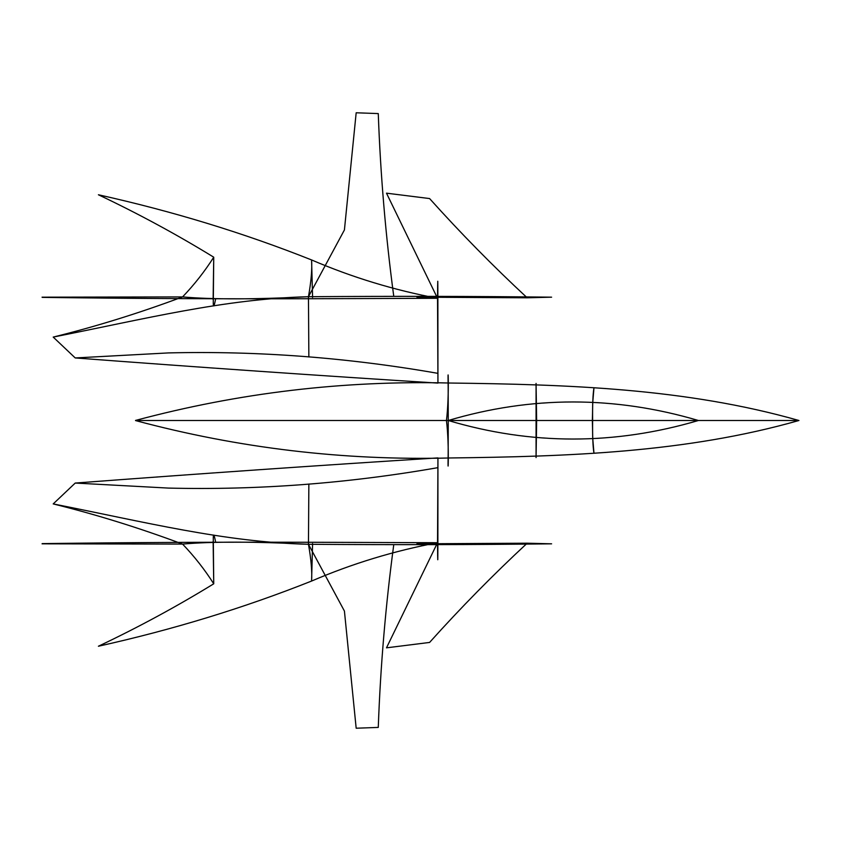 <?xml version="1.0" encoding="UTF-8"?>
<svg xmlns="http://www.w3.org/2000/svg" width="841" height="841" viewBox="0 0 841 841"><rect width="100%" height="100%" fill="white"/><g stroke="black" fill="none" stroke-linecap="round" stroke-linejoin="round"><path stroke-width="1.26" d="M42.05 297.178L182.571 296.915C212.331 299.554 254.287 299.491 308.458 296.715C394.366 296.106 475.417 296.263 551.612 297.178L527.181 297.798L416.936 297.178M527.181 297.798C493.173 266.229 460.637 233.146 429.583 198.56L386.492 193.167L437.53 298.292L319.212 298.702C228.899 299.039 136.589 298.597 42.281 297.388M312.589 297.441L311.58 259.943C312.211 269.162 311.17 281.42 308.458 296.715L344.421 229.94L356.174 112.778L378.271 113.588C380.479 174.812 385.641 235.68 393.746 296.19M311.58 259.943C243.953 233.041 172.899 211.322 98.408 194.765C138.366 213.709 176.81 234.523 213.74 257.199L213.32 299.438C213.057 308.342 213.835 308.132 215.653 298.818M308.857 356.962L308.458 296.715C224.232 298.818 145.451 318.876 53.204 337.083C95.948 326.55 139.07 313.157 182.571 296.915C194.387 284.552 204.773 271.317 213.74 257.199L213.12 299.596M437.53 298.292L437.94 383.097L437.877 297.251C437.825 275.322 437.709 275.669 437.53 298.292C394.093 290.134 352.095 277.341 311.538 259.922M437.94 383.097C320.032 375.685 199.128 367.296 75.227 357.94L168.442 352.915C257.998 350.771 347.785 357.572 437.804 373.33M437.804 467.67C347.785 483.428 257.998 490.229 168.442 488.085L75.227 483.06C199.128 473.704 320.032 465.315 437.94 457.903L437.877 543.749C437.825 565.678 437.709 565.331 437.53 542.708L319.212 542.298C228.899 541.961 136.589 542.403 42.281 543.612M42.05 543.822L182.571 544.085C139.07 527.843 95.948 514.45 53.204 503.917L75.227 483.06M53.204 337.083L75.227 357.94M569.967 420.5L536.642 420.5L536.064 457.599L536.064 383.401L536.642 420.5L135.527 420.5L592.358 420.5C593 397.394 592.001 411.733 593.977 387.722C592.884 394.219 592.432 405.141 592.632 420.5C592.432 435.859 592.884 446.781 593.977 453.278C592.001 429.267 593 443.606 592.358 420.5L798.95 420.5C685.762 452.763 567.402 456.495 450.177 457.967C343.633 460.679 238.749 448.211 135.517 420.563M448.253 420.5L448.169 387.049C447.538 354.786 449.704 394.219 446.455 420.5C449.704 446.781 447.538 486.214 448.169 453.951L448.253 420.5C531.323 395.785 614.708 395.785 698.419 420.5C614.708 445.215 531.323 445.215 448.253 420.5M416.936 543.822L527.181 543.202L551.612 543.822C475.417 544.737 394.366 544.894 308.458 544.285C224.232 542.182 145.451 522.124 53.204 503.917M213.12 541.404L213.74 583.801C204.773 569.683 194.387 556.448 182.571 544.085C212.331 541.446 254.287 541.509 308.458 544.285L308.857 484.038M312.589 543.559L311.58 581.057C312.211 571.838 311.17 559.58 308.458 544.285L344.421 611.06L356.174 728.222L378.271 727.412C380.479 666.188 385.641 605.32 393.746 544.81M311.58 581.057C243.953 607.959 172.899 629.678 98.408 646.235C138.366 627.291 176.81 606.477 213.74 583.801L213.32 541.562C213.057 532.658 213.835 532.868 215.653 542.182M527.181 543.202C493.173 574.771 460.637 607.854 429.583 642.44L386.492 647.833L437.53 542.708C394.093 550.866 352.095 563.659 311.538 581.078M437.53 542.708L437.94 457.903M570.566 420.5L798.95 420.5C685.762 388.237 567.402 384.505 450.177 383.033C343.633 380.321 238.749 392.789 135.517 420.437"/></g></svg>
